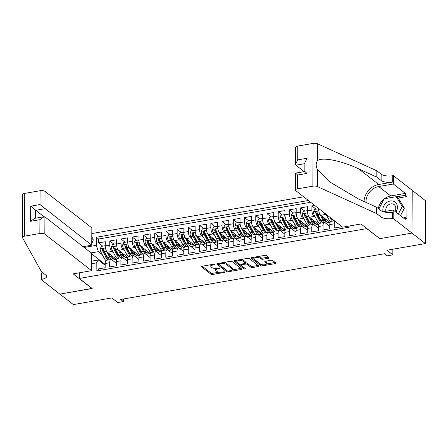 <?xml version="1.0" encoding="UTF-8"?>
<svg xmlns="http://www.w3.org/2000/svg" width="448" height="448" viewBox="0 0 448 448"><rect width="100%" height="100%" fill="white"/><g stroke="black" fill="none" stroke-linecap="round" stroke-linejoin="round"><path stroke-width="0.67" d="M214.928 264.354A0.857 0.319 -179.7 0 0 213.786 264.197L202.076 266.23A1.221 0.454 -179.7 0 0 201.382 266.633A1.221 0.454 -179.7 0 0 201.499 266.829L211.002 274.243A1.221 0.454 -179.7 0 0 212.632 274.462L224.342 272.434A0.857 0.319 -179.7 0 0 224.829 272.149A0.857 0.319 -179.7 0 0 224.745 272.009A0.857 0.319 -179.7 0 0 223.602 271.858L222.085 272.121A3.909 1.45 -179.7 0 1 216.871 271.41L216.082 270.794A3.909 1.45 -179.7 0 1 215.695 270.161A3.909 1.45 -179.7 0 1 217.918 268.867L219.43 268.604A0.857 0.319 -179.7 0 0 219.918 268.318A0.857 0.319 -179.7 0 0 219.834 268.178A0.857 0.319 -179.7 0 0 218.691 268.027L217.179 268.29A3.909 1.45 -179.7 0 1 211.96 267.585L211.17 266.963A3.909 1.45 -179.7 0 1 210.784 266.336A3.909 1.45 -179.7 0 1 213.007 265.037L214.525 264.774A0.857 0.319 -179.7 0 0 215.012 264.488A0.857 0.319 -179.7 0 0 214.928 264.354M268.453 258.266A1.221 0.454 -179.7 0 0 269.147 257.863A1.221 0.454 -179.7 0 0 269.03 257.667L266.364 255.59A1.221 0.454 -179.7 0 0 264.734 255.366L251.726 257.622A1.221 0.454 -179.7 0 0 251.031 258.026A1.221 0.454 -179.7 0 0 251.154 258.222L260.652 265.636A1.221 0.454 -179.7 0 0 262.282 265.854L275.29 263.603A1.221 0.454 -179.7 0 0 275.985 263.194A1.221 0.454 -179.7 0 0 275.867 262.998L272.647 260.484A1.221 0.454 -179.7 0 0 271.018 260.266L265.451 261.229A1.221 0.454 -179.7 0 0 264.757 261.638A1.221 0.454 -179.7 0 0 264.874 261.834L266.47 263.077A3.27 1.215 -179.7 0 1 266.79 263.609A3.27 1.215 -179.7 0 1 264.242 264.779A3.27 1.215 -179.7 0 1 260.574 264.102L254.318 259.224A3.27 1.215 -179.7 0 1 253.999 258.692A3.27 1.215 -179.7 0 1 256.547 257.522A3.27 1.215 -179.7 0 1 260.215 258.199L261.257 259.011A1.221 0.454 -179.7 0 0 262.886 259.235L268.453 258.266L268.458 257.225M379.652 238.526L366.744 228.62L79.279 278.443L92.187 288.512L59.903 294.106L73.349 304.595L111.804 297.926L117.723 302.54L123.334 301.566L120.646 299.471L384.53 253.73L387.218 255.83L392.834 254.856L392.862 249.211M379.652 238.689L411.93 233.089L425.376 243.578L386.915 250.242L392.834 254.856M232.086 261.531A1.221 0.454 -179.7 0 0 230.457 261.307L217.448 263.564A1.221 0.454 -179.7 0 0 216.754 263.967A1.221 0.454 -179.7 0 0 216.877 264.163L226.374 271.578A1.221 0.454 -179.7 0 0 228.004 271.796L241.013 269.545A1.221 0.454 -179.7 0 0 241.707 269.136A1.221 0.454 -179.7 0 0 241.584 268.94L232.086 261.531M234.59 260.59L247.593 258.339A1.221 0.454 -179.7 0 1 249.222 258.558L258.726 265.966A1.221 0.454 -179.7 0 1 258.843 266.168A1.221 0.454 -179.7 0 1 258.149 266.571L252.582 267.534A1.221 0.454 -179.7 0 1 250.953 267.316L247.1 264.309A1.221 0.454 -179.7 0 0 245.47 264.09L241.78 264.729A1.221 0.454 -179.7 0 0 241.086 265.138A1.221 0.454 -179.7 0 0 241.203 265.334L245.218 268.464A0.857 0.319 -179.7 0 1 245.302 268.598A0.857 0.319 -179.7 0 1 244.636 268.906A0.857 0.319 -179.7 0 1 243.673 268.727L234.013 261.195A1.221 0.454 -179.7 0 1 233.895 260.999A1.221 0.454 -179.7 0 1 234.59 260.59M412.21 190.361L425.6 200.805L425.376 243.578M314.714 205.43L311.914 205.918L316.081 209.166M315.616 217.683L314.02 216.44A4.978 2.005 -99.8 0 1 311.892 210.134L307.401 210.913L307.423 206.696L300.686 207.861L304.853 211.114M304.388 219.632L302.792 218.383A4.978 2.005 -99.8 0 1 300.664 212.083L296.173 212.862L296.195 208.639L289.458 209.81L293.619 213.058M293.16 221.575L291.564 220.332A4.978 2.005 -99.8 0 1 289.436 214.026L284.945 214.805L284.967 210.588L278.23 211.758L282.391 215.006M281.932 223.524L280.33 222.275A4.978 2.005 -99.8 0 1 278.208 215.975L273.711 216.754L273.734 212.537L266.997 213.702L271.163 216.95M270.704 225.473L269.102 224.224A4.978 2.005 -99.8 0 1 266.974 217.924L262.483 218.702L262.506 214.48L255.769 215.65L259.935 218.898M259.47 227.416L257.874 226.167A4.978 2.005 -99.8 0 1 255.746 219.867L251.255 220.646L251.278 216.429L244.541 217.594L248.707 220.842M248.242 229.365L246.646 228.116A4.978 2.005 -99.8 0 1 244.518 221.816L240.027 222.594L240.05 218.372L233.313 219.542L237.474 222.79M237.014 231.308L235.418 230.065A4.978 2.005 -99.8 0 1 233.29 223.759L228.799 224.538L228.822 220.321L222.085 221.486L226.246 224.734M225.786 233.257L224.185 232.008A4.978 2.005 -99.8 0 1 222.062 225.708L217.571 226.486L217.594 222.264L210.851 223.434L215.018 226.682M214.558 235.2L212.957 233.957A4.978 2.005 -99.8 0 1 210.829 227.651L206.338 228.43L206.36 224.213L199.623 225.378L203.79 228.631M203.33 237.149L201.729 235.9A4.978 2.005 -99.8 0 1 199.601 229.6L195.11 230.378L195.132 226.156L188.395 227.326L192.562 230.574M192.097 239.092L190.501 237.849A4.978 2.005 -99.8 0 1 188.373 231.543L183.882 232.322L183.904 228.105L177.167 229.275L181.334 232.523M180.869 241.041L179.273 239.792A4.978 2.005 -99.8 0 1 177.145 233.492L172.654 234.27L172.676 230.054L165.939 231.218L170.1 234.466M169.641 242.99L168.045 241.741A4.978 2.005 -99.8 0 1 165.917 235.441L161.426 236.219L161.448 231.997L154.711 233.167L158.872 236.415M158.413 244.933L156.811 243.684A4.978 2.005 -99.8 0 1 154.689 237.384L150.198 238.162L150.214 233.946L143.478 235.11L147.644 238.358M147.185 246.882L145.583 245.633A4.978 2.005 -99.8 0 1 143.455 239.333L138.964 240.111L138.986 235.889L132.25 237.059L136.416 240.307M135.951 248.825L134.355 247.582A4.978 2.005 -99.8 0 1 132.227 241.276L127.736 242.054L127.758 237.838L121.022 239.002L125.188 242.25M124.723 250.774L123.127 249.525A4.978 2.005 -99.8 0 1 120.999 243.225L116.508 244.003L116.53 239.781L109.794 240.951L109.771 245.168A4.978 2.005 80.2 0 0 111.899 251.474L113.495 252.717M113.96 244.199L109.794 240.951M98.42 270.626L98.426 268.906L105.162 267.736L105.185 263.519A4.978 2.005 80.2 0 1 106.49 260.288L110.981 259.51A4.978 2.005 80.2 0 0 109.676 262.741L109.659 266.958L116.396 265.793L116.418 261.57A4.978 2.005 80.2 0 1 117.718 258.345L122.209 257.566A4.978 2.005 -99.8 0 1 123.082 257.846L127.635 261.402M122.209 257.566A4.978 2.005 -99.8 0 0 120.91 260.792L120.887 265.014L127.624 263.844L127.646 259.627A4.978 2.005 80.2 0 1 128.946 256.396L133.437 255.618A4.978 2.005 -99.8 0 1 134.31 255.903L138.863 259.454M133.437 255.618A4.978 2.005 -99.8 0 0 132.138 258.849L132.115 263.066L138.852 261.901L138.874 257.678A4.978 2.005 80.2 0 1 140.174 254.453L144.665 253.674A4.978 2.005 -99.8 0 1 145.538 253.954L150.091 257.505M144.665 253.674A4.978 2.005 -99.8 0 0 143.366 256.9L143.343 261.122L150.08 259.952L150.102 255.735A4.978 2.005 80.2 0 1 151.402 252.504L155.893 251.726A4.978 2.005 -99.8 0 1 156.772 252.011L161.325 255.562M155.893 251.726A4.978 2.005 -99.8 0 0 154.594 254.957L154.571 259.174L161.308 258.009L161.33 253.786A4.978 2.005 80.2 0 1 162.63 250.561L167.126 249.782A4.978 2.005 -99.8 0 1 168 250.062L172.553 253.613M167.126 249.782A4.978 2.005 -99.8 0 0 165.822 253.008L165.799 257.23L172.542 256.06L172.558 251.843A4.978 2.005 80.2 0 1 173.863 248.612L178.354 247.834A4.978 2.005 -99.8 0 1 179.228 248.119L183.781 251.67M178.354 247.834A4.978 2.005 -99.8 0 0 177.055 251.065L177.033 255.282L183.77 254.117L183.792 249.894A4.978 2.005 80.2 0 1 185.091 246.663L189.582 245.885A4.978 2.005 -99.8 0 1 190.456 246.17L195.009 249.721M189.582 245.885A4.978 2.005 -99.8 0 0 188.283 249.116L188.261 253.338L194.998 252.168L195.02 247.951A4.978 2.005 80.2 0 1 196.319 244.72L200.81 243.942A4.978 2.005 -99.8 0 1 201.684 244.222L206.237 247.778M200.81 243.942A4.978 2.005 -99.8 0 0 199.511 247.173L199.489 251.39L206.226 250.219L206.248 246.002A4.978 2.005 80.2 0 1 207.547 242.771L212.038 241.993A4.978 2.005 -99.8 0 1 212.912 242.278L217.47 245.829M212.038 241.993A4.978 2.005 -99.8 0 0 210.739 245.224L210.717 249.441L217.454 248.276L217.476 244.054A4.978 2.005 80.2 0 1 218.775 240.828L223.266 240.05A4.978 2.005 -99.8 0 1 224.146 240.33L228.698 243.886M223.266 240.05A4.978 2.005 -99.8 0 0 221.967 243.275L221.945 247.498L228.682 246.327L228.704 242.11A4.978 2.005 80.2 0 1 230.009 238.879L234.5 238.101A4.978 2.005 -99.8 0 1 235.374 238.386L239.926 241.937M234.5 238.101A4.978 2.005 -99.8 0 0 233.195 241.332L233.173 245.549L239.915 244.384L239.938 240.162A4.978 2.005 80.2 0 1 241.237 236.936L245.728 236.158A4.978 2.005 -99.8 0 1 246.602 236.438L251.154 239.988M245.728 236.158A4.978 2.005 -99.8 0 0 244.429 239.383L244.406 243.606L251.143 242.435L251.166 238.218A4.978 2.005 80.2 0 1 252.465 234.987L256.956 234.209A4.978 2.005 -99.8 0 1 257.83 234.494L262.382 238.045M256.956 234.209A4.978 2.005 -99.8 0 0 255.657 237.44L255.634 241.657L262.371 240.492L262.394 236.27A4.978 2.005 80.2 0 1 263.693 233.044L268.184 232.266A4.978 2.005 -99.8 0 1 269.058 232.546L273.61 236.096M268.184 232.266A4.978 2.005 -99.8 0 0 266.885 235.491L266.862 239.714L273.599 238.543L273.622 234.326A4.978 2.005 80.2 0 1 274.921 231.095L279.412 230.317A4.978 2.005 -99.8 0 1 280.291 230.602L284.844 234.153M279.412 230.317A4.978 2.005 -99.8 0 0 278.113 233.548L278.09 237.765L284.827 236.6L284.85 232.378A4.978 2.005 80.2 0 1 286.149 229.146L290.646 228.368A4.978 2.005 -99.8 0 1 291.519 228.654L296.072 232.204M290.646 228.368A4.978 2.005 -99.8 0 0 289.341 231.599L289.318 235.822L296.055 234.651L296.078 230.434A4.978 2.005 80.2 0 1 297.382 227.203L301.874 226.425A4.978 2.005 -99.8 0 1 302.747 226.705L307.3 230.261M301.874 226.425A4.978 2.005 -99.8 0 0 300.569 229.656L300.552 233.873L307.289 232.702L307.311 228.486A4.978 2.005 80.2 0 1 308.61 225.254L313.102 224.476A4.978 2.005 -99.8 0 1 313.975 224.762L318.528 228.312M313.102 224.476A4.978 2.005 -99.8 0 0 311.802 227.707L311.78 231.924L318.517 230.759L318.539 226.537A4.978 2.005 80.2 0 1 319.838 223.311L324.33 222.533A4.978 2.005 -99.8 0 1 325.203 222.813L329.756 226.369M324.33 222.533A4.978 2.005 -99.8 0 0 323.03 225.758L323.008 229.981L329.745 228.81L329.767 224.594A4.978 2.005 80.2 0 1 331.066 221.362L334.398 220.786M334.841 221.133A4.978 2.005 -99.8 0 0 334.258 223.815L334.236 228.032L340.973 226.867L340.978 225.915M318.634 208.488L318.629 208.97A4.978 2.005 80.2 0 0 320.757 215.27L330.058 222.527M324.016 212.688A4.978 2.005 -99.8 0 0 325.248 214.491L326.844 215.74M307.401 210.913A4.978 2.005 80.2 0 0 309.529 217.218L318.83 224.476M296.173 212.862A4.978 2.005 80.2 0 0 298.301 219.162L307.602 226.419M284.945 214.805A4.978 2.005 80.2 0 0 287.067 221.11L296.374 228.368M273.711 216.754A4.978 2.005 80.2 0 0 275.839 223.054L285.146 230.311M262.483 218.702A4.978 2.005 80.2 0 0 264.611 225.002L273.913 232.26M251.255 220.646A4.978 2.005 80.2 0 0 253.383 226.946L262.685 234.203M240.027 222.594A4.978 2.005 80.2 0 0 242.155 228.894L251.457 236.152M228.799 224.538A4.978 2.005 80.2 0 0 230.927 230.843L240.229 238.095M217.571 226.486A4.978 2.005 80.2 0 0 219.694 232.786L229.001 240.044M206.338 228.43A4.978 2.005 80.2 0 0 208.466 234.735L217.767 241.993M195.11 230.378A4.978 2.005 80.2 0 0 197.238 236.678L206.539 243.936M183.882 232.322A4.978 2.005 80.2 0 0 186.01 238.627L195.311 245.885M172.654 234.27A4.978 2.005 80.2 0 0 174.782 240.57L184.083 247.828M161.426 236.219A4.978 2.005 80.2 0 0 163.548 242.519L172.855 249.777M150.198 238.162A4.978 2.005 80.2 0 0 152.32 244.462L161.627 251.72M138.964 240.111A4.978 2.005 80.2 0 0 141.092 246.411L150.394 253.669M127.736 242.054A4.978 2.005 80.2 0 0 129.864 248.36L139.166 255.612M116.508 244.003A4.978 2.005 80.2 0 0 118.636 250.303L127.938 257.561M91.756 243.001A3.858 3.231 -52 0 0 92.064 237.451A3.858 3.231 -52 0 0 91.79 237.261M303.677 196.818L91.806 233.542M79.279 278.443L79.313 272.798M308.398 200.502L96.326 237.261L96.281 245.353L98.409 251.658L102.267 254.666M349.933 225.893L349.922 227.03L96.146 271.018L96.191 262.926L91.65 263.715M84.112 247.464L96.281 245.353M310.66 202.266L98.582 239.025L98.566 242.894L105.302 241.73L105.28 245.946A4.978 2.005 80.2 0 0 107.408 252.252L116.71 259.51M116.407 263.346L111.854 259.795A4.978 2.005 80.2 0 0 110.981 259.51M120.999 243.225L121.022 239.002M132.227 241.276L132.25 237.059M143.455 239.333L143.478 235.11M154.689 237.384L154.711 233.167M165.917 235.441L165.939 231.218M177.145 233.492L177.167 229.275M188.373 231.543L188.395 227.326M199.601 229.6L199.623 225.378M210.829 227.651L210.851 223.434M222.062 225.708L222.085 221.486M233.29 223.759L233.313 219.542M244.518 221.816L244.541 217.594M255.746 219.867L255.769 215.65M266.974 217.924L266.997 213.702M278.208 215.975L278.23 211.758M289.436 214.026L289.458 209.81M300.664 212.083L300.686 207.861M311.892 210.134L311.914 205.918M98.409 251.658L91.106 252.924M105.185 264.432L91.7 253.915M91.666 261.139L98.364 259.98L96.191 262.926M105.179 265.294L98.364 259.98M123.334 301.566L123.351 299.001M113.618 259.924L116.586 259.414M102.726 246.148L98.566 242.894M98.582 239.025L96.326 237.261M124.846 257.981L127.814 257.466M136.074 256.032L139.048 255.517M147.302 254.089L150.276 253.574M158.536 252.14L161.504 251.625M169.764 250.197L172.732 249.682M180.992 248.248L183.96 247.733M192.22 246.305L195.188 245.79M203.448 244.356L206.422 243.841M214.676 242.407L217.65 241.898M225.91 240.464L228.878 239.949M237.138 238.515L240.106 238M248.366 236.572L251.334 236.057M259.594 234.623L262.562 234.108M270.822 232.68L273.795 232.165M282.055 230.731L285.023 230.216M293.283 228.788L296.251 228.273M304.511 226.839L307.479 226.324M315.739 224.89L318.707 224.381M326.967 222.947L329.941 222.432M211.042 264.673A3.909 1.45 -179.7 0 0 210.795 265.177L210.784 266.336M216.048 268.414A3.909 1.45 -179.7 0 0 215.701 269.007L215.695 270.161M202.188 266.207L211.008 273.084A1.221 0.454 -179.7 0 0 212.638 273.308L219.167 272.171M232.053 269.942L240.901 268.408M217.566 263.542L226.38 270.418A1.221 0.454 -179.7 0 0 227.08 270.654M219.402 263.928A0.857 0.319 -179.7 0 0 218.915 264.214A0.857 0.319 -179.7 0 0 218.999 264.348L227.338 270.855A0.857 0.319 -179.7 0 0 228.48 271.012L230.076 270.732A3.909 1.45 -179.7 0 0 232.299 269.438A3.909 1.45 -179.7 0 0 231.918 268.806L226.218 264.359A3.909 1.45 -179.7 0 0 220.998 263.654L219.402 263.928L219.402 263.222M232.299 269.438L232.305 268.279A3.909 1.45 -179.7 0 0 231.924 267.646L231.918 268.806M223.922 262.438A3.909 1.45 -179.7 0 1 226.223 263.2L231.924 267.646M258.042 265.434L252.594 266.381L252.582 267.534M245.426 262.942L245.476 262.931A1.221 0.454 -179.7 0 1 247.106 263.155L250.958 266.162A1.221 0.454 -179.7 0 0 252.594 266.381M234.702 260.574L243.678 267.574A0.857 0.319 -179.7 0 0 244.306 267.753M243.102 261.19A3.27 1.215 -179.7 0 0 239.434 260.518A3.27 1.215 -179.7 0 0 236.886 261.688A3.27 1.215 -179.7 0 0 237.205 262.214L239.411 263.934A1.221 0.454 -179.7 0 0 241.041 264.152L244.731 263.514A1.221 0.454 -179.7 0 0 245.426 263.11A1.221 0.454 -179.7 0 0 245.308 262.909L243.102 261.19L243.107 260.036A3.27 1.215 -179.7 0 0 241.349 259.42M237.042 260.165A3.27 1.215 -179.7 0 0 236.891 260.529L236.886 261.688M245.426 263.11L245.431 261.951A1.221 0.454 -179.7 0 0 245.314 261.755L245.308 262.909M243.107 260.036L245.314 261.755M258.535 256.441A3.27 1.215 -179.7 0 1 260.221 257.046L261.262 257.858A1.221 0.454 -179.7 0 0 262.898 258.076L268.346 257.135M254.134 257.202A3.27 1.215 -179.7 0 0 254.005 257.538L253.999 258.692M266.79 263.609L266.795 262.45A3.27 1.215 -179.7 0 0 266.476 261.923L266.47 263.077M265.563 261.212L266.476 261.923M266.661 263.939L275.178 262.466M251.843 257.6L260.663 264.477A1.221 0.454 -179.7 0 0 262.259 264.706M105.33 247.055L104.675 245.806L101.31 246.394L100.173 248.898A3.298 1.327 80.2 0 0 100.946 252.19L104.098 258.098A9.526 3.836 80.2 0 0 106.019 260.534M109.39 254.822A7.907 3.181 80.2 0 0 109.402 254.414A3.92 1.579 -99.8 0 1 109.435 253.831M106.534 251.166A3.298 1.327 80.2 0 0 106.557 251.216L109.715 257.124A9.526 3.836 80.2 0 0 113.232 260.047A9.526 3.836 80.2 0 0 115.018 258.188M108.455 253.07L110.034 256.026A7.907 3.181 80.2 0 0 112.952 258.451A7.907 3.181 80.2 0 0 114.145 257.505M109.329 259.795A9.526 3.836 -99.8 0 1 107.582 257.494L104.423 251.586A3.298 1.327 -99.8 0 1 103.718 249.211L102.911 248.606L102.368 249.446A3.298 1.327 80.2 0 0 103.079 251.821L106.232 257.729A9.526 3.836 80.2 0 0 107.979 260.03M111.765 258.149A9.526 3.836 80.2 0 0 112.168 255.965M111.451 255.41A7.907 3.181 -99.8 0 1 110.986 257.443M108.433 258.838A7.907 3.181 -99.8 0 1 106.557 256.626L103.398 250.723A1.68 0.678 -99.8 0 1 103.141 250.051L102.368 249.446M111.804 258.171A7.907 3.181 80.2 0 0 112.61 256.306M104.675 245.806L105.28 246.282M395.892 212.111A8.092 6.77 -52 0 0 393.82 201.393A8.092 6.77 -52 0 0 385.745 203.319A8.092 6.77 -52 0 0 383.062 211.646M394.839 211.288A5.538 4.637 -52 0 0 394.178 204.658A5.538 4.637 -52 0 0 393.294 204.137A5.538 4.637 -52 0 0 387.716 205.509A5.538 4.637 -52 0 0 385.958 211.277M378.868 208.97L384.126 198.772L396.25 196.672L398.401 198.352L404.41 208.107L400.49 215.695M396.25 196.672L402.259 206.427L398.339 214.021M404.41 208.107L402.259 206.427M83.104 246.68L91.745 245.179L91.84 227.898L45.058 191.408L44.962 208.69L35.644 210.302L35.605 218.182M91.745 245.179L40.001 204.546L40.074 190.73L24.746 193.39L24.522 236.158A3.735 1.389 -179.7 0 0 22.4 237.395A3.735 1.389 -179.7 0 0 22.478 237.681L41.44 271.673L45.741 275.033A8.714 3.237 0.3 0 1 46.598 276.438A8.714 3.237 0.3 0 1 41.647 279.328L41.026 279.434L59.847 294.118L92.019 288.383M92.019 288.54L73.198 273.862L91.616 270.67L44.834 234.175A3.735 1.389 -179.7 0 0 39.85 233.503L24.522 236.158M41.026 279.434L41.093 271.051M91.616 270.67L91.706 253.389L44.923 216.894L44.834 234.175M22.4 237.395L22.624 194.628A3.735 1.389 0.3 0 1 24.746 193.39M40.074 190.73A3.735 1.389 0.3 0 1 45.058 191.408M42.829 272.759A8.714 3.237 0.3 0 1 41.675 273L41.647 279.328M43.904 216.742L30.682 206.158L40.001 204.546M39.85 233.503L39.922 219.688L43.977 216.731L44.923 216.894M39.922 219.688L30.604 221.306L34.658 218.35L43.977 216.731M342.58 227.17L295.798 190.674A3.735 1.389 -179.7 0 1 295.434 190.075A3.735 1.389 -179.7 0 1 297.556 188.832L312.883 186.178L313.107 143.405A3.735 1.389 0.3 0 1 317.604 143.797L376.846 170.806L381.153 174.16A8.714 3.237 -179.7 0 0 392.773 175.734L393.394 175.627L412.21 190.31L411.986 233.083L379.82 238.655L360.998 223.978L342.58 227.17M376.846 170.806L376.813 177.134L358.652 168.851C341.286 160.63 321.866 156.783 317.514 160.709C315.756 163.145 315.745 166.13 317.47 169.652L329.347 181.681L358.49 198.968L376.656 207.25L380.962 210.605A8.714 3.237 -179.7 0 0 392.582 212.178L392.549 218.506L393.17 218.4L411.986 233.083M376.656 207.25L376.622 213.578L380.929 216.933A8.714 3.237 -179.7 0 0 392.549 218.506M358.652 168.851L378.706 184.498L392.739 182.067A8.714 3.237 -179.7 0 1 381.119 180.494L376.813 177.134M297.78 146.065L297.707 159.874L295.568 164.242L295.658 147.302A3.735 1.389 0.3 0 1 297.78 146.065L313.107 143.405M317.47 169.652L317.38 186.57L376.622 213.578M384.513 198.705A14.006 11.721 128 0 1 390.74 195.944L405.395 193.407L405.384 195.255L396.424 196.806M403.318 217.902L405.266 217.566L406.879 218.826L406.997 196.515L405.384 195.255M405.266 217.566L405.255 219.414L393.21 210.017L393.17 218.4M393.394 175.627L393.35 184.01L378.694 186.547A14.006 11.721 -52 0 0 366.005 202.395M405.395 193.407L393.35 184.01M304.192 171.629L295.932 165.189L295.568 164.242M378.706 184.498A16.218 13.569 -52 0 0 364.017 201.488M383.331 211.73L393.21 210.017M317.38 186.57A3.735 1.389 -179.7 0 0 312.883 186.178M378.302 208.533A14.006 11.721 128 0 1 383.919 199.175M406.997 196.515L398.042 198.066M297.707 159.874L307.026 158.262L304.886 162.624L304.842 171.517L295.523 173.13L295.434 190.075M307.026 158.262L306.947 173.404L305.211 171.78M306.947 173.404L297.629 175.022L295.887 173.393M116.558 245.106L115.903 243.863L112.538 244.446L111.401 246.954A3.298 1.327 80.2 0 0 112.174 250.242L115.332 256.15A9.526 3.836 80.2 0 0 117.247 258.591M120.618 252.874A7.907 3.181 80.2 0 0 120.63 252.47A3.92 1.579 -99.8 0 1 120.663 251.888M117.762 249.222A3.298 1.327 80.2 0 0 117.785 249.273L120.943 255.175A9.526 3.836 80.2 0 0 124.46 258.098A9.526 3.836 80.2 0 0 126.252 256.245M119.683 251.121L121.262 254.078A7.907 3.181 80.2 0 0 124.186 256.508A7.907 3.181 80.2 0 0 125.373 255.562M120.557 257.852A9.526 3.836 -99.8 0 1 118.81 255.545L115.651 249.642A3.298 1.327 -99.8 0 1 114.946 247.268L114.139 246.658L113.596 247.503A3.298 1.327 80.2 0 0 114.307 249.872L117.46 255.78A9.526 3.836 80.2 0 0 119.207 258.087M122.993 256.2A9.526 3.836 80.2 0 0 123.396 254.016M122.685 253.462A7.907 3.181 -99.8 0 1 122.214 255.5M119.661 256.894A7.907 3.181 -99.8 0 1 117.785 254.682L114.626 248.774A1.68 0.678 -99.8 0 1 114.369 248.102L113.596 247.503M123.038 256.228A7.907 3.181 80.2 0 0 123.838 254.363M115.903 243.863L116.514 244.334M127.786 243.163L127.137 241.914L123.766 242.497L122.629 245.006A3.298 1.327 80.2 0 0 123.402 248.298L126.56 254.201A9.526 3.836 80.2 0 0 128.475 256.642M131.852 250.93A7.907 3.181 80.2 0 0 131.863 250.522A3.92 1.579 -99.8 0 1 131.891 249.939M128.99 247.274A3.298 1.327 80.2 0 0 129.018 247.324L132.171 253.232A9.526 3.836 80.2 0 0 135.688 256.155A9.526 3.836 80.2 0 0 137.48 254.296M130.917 249.178L132.496 252.134A7.907 3.181 80.2 0 0 135.414 254.559A7.907 3.181 80.2 0 0 136.601 253.613M131.785 255.903A9.526 3.836 -99.8 0 1 130.038 253.602L126.885 247.694A3.298 1.327 -99.8 0 1 126.174 245.319L125.373 244.714L124.824 245.554A3.298 1.327 80.2 0 0 125.535 247.929L128.694 253.831A9.526 3.836 80.2 0 0 130.435 256.138M134.221 254.251A9.526 3.836 80.2 0 0 134.624 252.073M133.913 251.513A7.907 3.181 -99.8 0 1 133.442 253.551M130.889 254.946A7.907 3.181 -99.8 0 1 129.013 252.734L125.854 246.831A1.68 0.678 -99.8 0 1 125.602 246.159L124.824 245.554M134.266 254.279A7.907 3.181 80.2 0 0 135.066 252.414M127.137 241.914L127.742 242.39M139.02 241.214L138.365 239.971L134.994 240.554L133.862 243.057A3.298 1.327 80.2 0 0 134.63 246.35L137.788 252.258A9.526 3.836 80.2 0 0 139.703 254.694M143.08 248.982A7.907 3.181 80.2 0 0 143.091 248.578A3.92 1.579 -99.8 0 1 143.119 247.996M140.218 245.33A3.298 1.327 80.2 0 0 140.246 245.375L143.399 251.283A9.526 3.836 80.2 0 0 146.916 254.206A9.526 3.836 80.2 0 0 148.708 252.353M142.145 247.229L143.724 250.186A7.907 3.181 80.2 0 0 146.642 252.616A7.907 3.181 80.2 0 0 147.834 251.67M143.013 253.96A9.526 3.836 -99.8 0 1 141.266 251.653L138.113 245.745A3.298 1.327 -99.8 0 1 137.402 243.376L136.601 242.766L136.058 243.606A3.298 1.327 80.2 0 0 136.763 245.98L139.922 251.888A9.526 3.836 80.2 0 0 141.669 254.195M145.454 252.308A9.526 3.836 80.2 0 0 145.852 250.124M145.141 249.57A7.907 3.181 -99.8 0 1 144.676 251.608M142.117 253.002A7.907 3.181 -99.8 0 1 140.241 250.79L137.088 244.882A1.68 0.678 -99.8 0 1 136.83 244.21L136.058 243.606M145.494 252.336A7.907 3.181 80.2 0 0 146.294 250.471M138.365 239.971L138.97 240.442M150.248 239.271L149.593 238.022L146.222 238.605L145.09 241.114A3.298 1.327 80.2 0 0 145.858 244.406L149.016 250.309A9.526 3.836 80.2 0 0 150.931 252.75M154.308 247.033A7.907 3.181 80.2 0 0 154.319 246.63A3.92 1.579 -99.8 0 1 154.347 246.047M151.446 243.382A3.298 1.327 80.2 0 0 151.474 243.432L154.633 249.34A9.526 3.836 80.2 0 0 158.144 252.263A9.526 3.836 80.2 0 0 159.936 250.404M153.373 245.286L154.952 248.242A7.907 3.181 80.2 0 0 157.87 250.667A7.907 3.181 80.2 0 0 159.062 249.721M154.241 252.011A9.526 3.836 -99.8 0 1 152.499 249.71L149.341 243.802A3.298 1.327 -99.8 0 1 148.63 241.427L147.829 240.817L147.286 241.662A3.298 1.327 80.2 0 0 147.991 244.037L151.15 249.939A9.526 3.836 80.2 0 0 152.897 252.246M156.682 250.359A9.526 3.836 80.2 0 0 157.08 248.175M156.369 247.621A7.907 3.181 -99.8 0 1 155.904 249.659M153.35 251.054A7.907 3.181 -99.8 0 1 151.469 248.842L148.316 242.939A1.68 0.678 -99.8 0 1 148.058 242.267L147.286 241.662M156.722 250.387A7.907 3.181 80.2 0 0 157.522 248.522M149.593 238.022L150.198 238.493M161.476 237.322L160.821 236.074L157.455 236.662L156.318 239.165A3.298 1.327 80.2 0 0 157.091 242.458L160.244 248.366A9.526 3.836 80.2 0 0 162.159 250.802M165.536 245.09A7.907 3.181 80.2 0 0 165.547 244.681A3.92 1.579 -99.8 0 1 165.581 244.098M162.68 241.438A3.298 1.327 80.2 0 0 162.702 241.483L165.861 247.391A9.526 3.836 80.2 0 0 169.378 250.314A9.526 3.836 80.2 0 0 171.164 248.461M164.601 243.337L166.18 246.294A7.907 3.181 80.2 0 0 169.098 248.718A7.907 3.181 80.2 0 0 170.29 247.778M165.474 250.068A9.526 3.836 -99.8 0 1 163.727 247.761L160.569 241.853A3.298 1.327 -99.8 0 1 159.863 239.484L159.057 238.874L158.514 239.714A3.298 1.327 80.2 0 0 159.225 242.088L162.378 247.996A9.526 3.836 80.2 0 0 164.125 250.298M167.91 248.416A9.526 3.836 80.2 0 0 168.308 246.232M167.597 245.678A7.907 3.181 -99.8 0 1 167.132 247.716M164.578 249.11A7.907 3.181 -99.8 0 1 162.702 246.898L159.544 240.99A1.68 0.678 -99.8 0 1 159.286 240.318L158.514 239.714M167.95 248.444A7.907 3.181 80.2 0 0 168.756 246.579M160.821 236.074L161.426 236.55M172.704 235.379L172.049 234.13L168.683 234.713L167.546 237.222A3.298 1.327 80.2 0 0 168.319 240.514L171.472 246.417A9.526 3.836 80.2 0 0 173.393 248.858M176.764 243.141A7.907 3.181 80.2 0 0 176.775 242.738A3.92 1.579 -99.8 0 1 176.809 242.155M173.908 239.49A3.298 1.327 80.2 0 0 173.93 239.54L177.089 245.442A9.526 3.836 80.2 0 0 180.606 248.371A9.526 3.836 80.2 0 0 182.392 246.512M175.829 241.394L177.408 244.345A7.907 3.181 80.2 0 0 180.326 246.775A7.907 3.181 80.2 0 0 181.518 245.829M176.702 248.119A9.526 3.836 -99.8 0 1 174.955 245.812L171.797 239.91A3.298 1.327 -99.8 0 1 171.091 237.535L170.285 236.925L169.742 237.77A3.298 1.327 80.2 0 0 170.453 240.145L173.606 246.047A9.526 3.836 80.2 0 0 175.353 248.354M179.138 246.467A9.526 3.836 80.2 0 0 179.542 244.283M178.825 243.729A7.907 3.181 -99.8 0 1 178.36 245.767M175.806 247.162A7.907 3.181 -99.8 0 1 173.93 244.95L170.772 239.042A1.68 0.678 -99.8 0 1 170.514 238.375L169.742 237.77M179.183 246.495A7.907 3.181 80.2 0 0 179.984 244.63M172.049 234.13L172.659 234.601M183.932 233.43L183.282 232.182L179.911 232.77L178.774 235.273A3.298 1.327 80.2 0 0 179.547 238.566L182.706 244.474A9.526 3.836 80.2 0 0 184.621 246.91M187.998 241.198A7.907 3.181 80.2 0 0 188.003 240.789A3.92 1.579 -99.8 0 1 188.037 240.206M185.136 237.546A3.298 1.327 80.2 0 0 185.164 237.591L188.317 243.499A9.526 3.836 80.2 0 0 191.834 246.422A9.526 3.836 80.2 0 0 193.626 244.563M187.057 239.445L188.636 242.402A7.907 3.181 80.2 0 0 191.559 244.826A7.907 3.181 80.2 0 0 192.746 243.88M187.93 246.176A9.526 3.836 -99.8 0 1 186.183 243.869L183.03 237.961A3.298 1.327 -99.8 0 1 182.319 235.592L181.518 234.982L180.97 235.822A3.298 1.327 80.2 0 0 181.681 238.196L184.839 244.104A9.526 3.836 80.2 0 0 186.581 246.406M190.366 244.524A9.526 3.836 80.2 0 0 190.77 242.34M190.058 241.786A7.907 3.181 -99.8 0 1 189.588 243.818M187.034 245.213A7.907 3.181 -99.8 0 1 185.158 243.006L182 237.098A1.68 0.678 -99.8 0 1 181.748 236.426L180.97 235.822M190.411 244.546A7.907 3.181 80.2 0 0 191.212 242.687M183.282 232.182L183.887 232.658M195.166 231.482L194.51 230.238L191.139 230.821L190.008 233.33A3.298 1.327 80.2 0 0 190.775 236.617L193.934 242.525A9.526 3.836 80.2 0 0 195.849 244.966M199.226 239.249A7.907 3.181 80.2 0 0 199.237 238.846A3.92 1.579 -99.8 0 1 199.265 238.263M196.364 235.598A3.298 1.327 80.2 0 0 196.392 235.648L199.545 241.55A9.526 3.836 80.2 0 0 203.062 244.479A9.526 3.836 80.2 0 0 204.854 242.62M198.29 237.502L199.87 240.453A7.907 3.181 80.2 0 0 202.787 242.883A7.907 3.181 80.2 0 0 203.974 241.937M199.158 244.227A9.526 3.836 -99.8 0 1 197.411 241.92L194.258 236.018A3.298 1.327 -99.8 0 1 193.547 233.643L192.746 233.033L192.203 233.878A3.298 1.327 80.2 0 0 192.909 236.247L196.067 242.155A9.526 3.836 80.2 0 0 197.814 244.462M201.594 242.575A9.526 3.836 80.2 0 0 201.998 240.391M201.286 239.837A7.907 3.181 -99.8 0 1 200.816 241.875M198.262 243.27A7.907 3.181 -99.8 0 1 196.386 241.058L193.228 235.15A1.68 0.678 -99.8 0 1 192.976 234.478L192.203 233.878M201.639 242.603A7.907 3.181 80.2 0 0 202.44 240.738M194.51 230.238L195.115 230.709M206.394 229.538L205.738 228.29L202.367 228.878L201.236 231.381A3.298 1.327 80.2 0 0 202.003 234.674L205.162 240.582A9.526 3.836 80.2 0 0 207.077 243.018M210.454 237.306A7.907 3.181 80.2 0 0 210.465 236.897A3.92 1.579 -99.8 0 1 210.493 236.314M207.592 233.649A3.298 1.327 80.2 0 0 207.62 233.699L210.778 239.607A9.526 3.836 80.2 0 0 214.29 242.53A9.526 3.836 80.2 0 0 216.082 240.671M209.518 235.553L211.098 238.51A7.907 3.181 80.2 0 0 214.015 240.934A7.907 3.181 80.2 0 0 215.208 239.988M210.386 242.278A9.526 3.836 -99.8 0 1 208.645 239.977L205.486 234.069A3.298 1.327 -99.8 0 1 204.775 231.694L203.974 231.09L203.431 231.93A3.298 1.327 80.2 0 0 204.137 234.304L207.295 240.212A9.526 3.836 80.2 0 0 209.042 242.514M212.828 240.632A9.526 3.836 80.2 0 0 213.226 238.448M212.514 237.894A7.907 3.181 -99.8 0 1 212.05 239.926M209.496 241.321A7.907 3.181 -99.8 0 1 207.614 239.109L204.462 233.206A1.68 0.678 -99.8 0 1 204.204 232.534L203.431 231.93M212.867 240.654A7.907 3.181 80.2 0 0 213.668 238.79M205.738 228.29L206.343 228.766M217.622 227.59L216.966 226.346L213.601 226.929L212.464 229.438A3.298 1.327 80.2 0 0 213.231 232.725L216.39 238.633A9.526 3.836 80.2 0 0 218.305 241.074M221.682 235.357A7.907 3.181 80.2 0 0 221.693 234.954A3.92 1.579 -99.8 0 1 221.726 234.371M218.826 231.706A3.298 1.327 80.2 0 0 218.848 231.756L222.006 237.658A9.526 3.836 80.2 0 0 225.518 240.582A9.526 3.836 80.2 0 0 227.31 238.728M220.746 233.604L222.326 236.561A7.907 3.181 80.2 0 0 225.243 238.991A7.907 3.181 80.2 0 0 226.436 238.045M221.614 240.335A9.526 3.836 -99.8 0 1 219.873 238.028L216.714 232.126A3.298 1.327 -99.8 0 1 216.003 229.751L215.202 229.141L214.659 229.986A3.298 1.327 80.2 0 0 215.365 232.355L218.523 238.263A9.526 3.836 80.2 0 0 220.27 240.57M224.056 238.683A9.526 3.836 80.2 0 0 224.454 236.499M223.742 235.945A7.907 3.181 -99.8 0 1 223.278 237.983M220.724 239.378A7.907 3.181 -99.8 0 1 218.842 237.166L215.69 231.258A1.68 0.678 -99.8 0 1 215.432 230.586L214.659 229.986M224.095 238.711A7.907 3.181 80.2 0 0 224.896 236.846M216.966 226.346L217.571 226.817M228.85 225.646L228.194 224.398L224.829 224.98L223.692 227.489A3.298 1.327 80.2 0 0 224.465 230.782L227.618 236.684A9.526 3.836 80.2 0 0 229.533 239.126M232.91 233.414A7.907 3.181 80.2 0 0 232.921 233.005A3.92 1.579 -99.8 0 1 232.954 232.422M230.054 229.757A3.298 1.327 80.2 0 0 230.076 229.807L233.234 235.715A9.526 3.836 80.2 0 0 236.751 238.638A9.526 3.836 80.2 0 0 238.538 236.779M231.974 231.661L233.554 234.618A7.907 3.181 80.2 0 0 236.471 237.042A7.907 3.181 80.2 0 0 237.664 236.096M232.848 238.386A9.526 3.836 -99.8 0 1 231.101 236.085L227.942 230.177A3.298 1.327 -99.8 0 1 227.237 227.802L226.43 227.198L225.887 228.038A3.298 1.327 80.2 0 0 226.598 230.412L229.751 236.314A9.526 3.836 80.2 0 0 231.498 238.622M235.284 236.734A9.526 3.836 80.2 0 0 235.687 234.556M234.97 233.996A7.907 3.181 -99.8 0 1 234.506 236.034M231.952 237.429A7.907 3.181 -99.8 0 1 230.076 235.217L226.918 229.314A1.68 0.678 -99.8 0 1 226.66 228.642L225.887 228.038M235.323 236.762A7.907 3.181 80.2 0 0 236.13 234.898M228.194 224.398L228.799 224.874M240.078 223.698L239.422 222.454L236.057 223.037L234.92 225.54A3.298 1.327 80.2 0 0 235.693 228.833L238.846 234.741A9.526 3.836 80.2 0 0 240.766 237.177M244.138 231.465A7.907 3.181 80.2 0 0 244.149 231.062A3.92 1.579 -99.8 0 1 244.182 230.479M241.282 227.814A3.298 1.327 80.2 0 0 241.304 227.858L244.462 233.766A9.526 3.836 80.2 0 0 247.979 236.69A9.526 3.836 80.2 0 0 249.771 234.836M243.202 229.712L244.782 232.669A7.907 3.181 80.2 0 0 247.699 235.099A7.907 3.181 80.2 0 0 248.892 234.153M244.076 236.443A9.526 3.836 -99.8 0 1 242.329 234.136L239.17 228.228A3.298 1.327 -99.8 0 1 238.465 225.859L237.658 225.249L237.115 226.089A3.298 1.327 80.2 0 0 237.826 228.463L240.979 234.371A9.526 3.836 80.2 0 0 242.726 236.678M246.512 234.791A9.526 3.836 80.2 0 0 246.915 232.607M246.204 232.053A7.907 3.181 -99.8 0 1 245.734 234.091M243.18 235.486A7.907 3.181 -99.8 0 1 241.304 233.274L238.146 227.366A1.68 0.678 -99.8 0 1 237.888 226.694L237.115 226.089M246.557 234.819A7.907 3.181 80.2 0 0 247.358 232.954M239.422 222.454L240.033 222.925M251.306 221.754L250.656 220.506L247.285 221.088L246.148 223.597A3.298 1.327 80.2 0 0 246.921 226.89L250.079 232.792A9.526 3.836 80.2 0 0 251.994 235.234M255.371 229.516A7.907 3.181 80.2 0 0 255.382 229.113A3.92 1.579 -99.8 0 1 255.41 228.53M252.51 225.865A3.298 1.327 80.2 0 0 252.538 225.915L255.69 231.823A9.526 3.836 80.2 0 0 259.207 234.746A9.526 3.836 80.2 0 0 260.999 232.887M254.436 227.769L256.015 230.726A7.907 3.181 80.2 0 0 258.933 233.15A7.907 3.181 80.2 0 0 260.12 232.204M255.304 234.494A9.526 3.836 -99.8 0 1 253.557 232.193L250.404 226.285A3.298 1.327 -99.8 0 1 249.693 223.91L248.892 223.3L248.343 224.146A3.298 1.327 80.2 0 0 249.054 226.52L252.213 232.422A9.526 3.836 80.2 0 0 253.954 234.73M257.74 232.842A9.526 3.836 80.2 0 0 258.143 230.658M257.432 230.104A7.907 3.181 -99.8 0 1 256.962 232.142M254.408 233.537A7.907 3.181 -99.8 0 1 252.532 231.325L249.374 225.422A1.68 0.678 -99.8 0 1 249.122 224.75L248.343 224.146M257.785 232.87A7.907 3.181 80.2 0 0 258.586 231.006M250.656 220.506L251.261 220.976M262.539 219.806L261.884 218.557L258.513 219.145L257.382 221.648A3.298 1.327 80.2 0 0 258.149 224.941L261.307 230.849A9.526 3.836 80.2 0 0 263.222 233.285M266.599 227.573A7.907 3.181 80.2 0 0 266.61 227.164A3.92 1.579 -99.8 0 1 266.638 226.582M263.738 223.922A3.298 1.327 80.2 0 0 263.766 223.966L266.918 229.874A9.526 3.836 80.2 0 0 270.435 232.798A9.526 3.836 80.2 0 0 272.227 230.944M265.664 225.82L267.243 228.777A7.907 3.181 80.2 0 0 270.161 231.202A7.907 3.181 80.2 0 0 271.348 230.261M266.532 232.551A9.526 3.836 -99.8 0 1 264.785 230.244L261.632 224.336A3.298 1.327 -99.8 0 1 260.921 221.967L260.12 221.357L259.577 222.197A3.298 1.327 80.2 0 0 260.282 224.571L263.441 230.479A9.526 3.836 80.2 0 0 265.188 232.781M268.974 230.899A9.526 3.836 80.2 0 0 269.371 228.715M268.66 228.161A7.907 3.181 -99.8 0 1 268.19 230.199M265.636 231.594A7.907 3.181 -99.8 0 1 263.76 229.382L260.607 223.474A1.68 0.678 -99.8 0 1 260.35 222.802L259.577 222.197M269.013 230.927A7.907 3.181 80.2 0 0 269.814 229.062M261.884 218.557L262.489 219.033M273.767 217.862L273.112 216.614L269.741 217.196L268.61 219.705A3.298 1.327 80.2 0 0 269.377 222.998L272.535 228.9A9.526 3.836 80.2 0 0 274.45 231.342M277.827 225.624A7.907 3.181 80.2 0 0 277.838 225.221A3.92 1.579 -99.8 0 1 277.866 224.638M274.966 221.973A3.298 1.327 80.2 0 0 274.994 222.023L278.152 227.926A9.526 3.836 80.2 0 0 281.663 230.854A9.526 3.836 80.2 0 0 283.455 228.995M276.892 223.877L278.471 226.828A7.907 3.181 80.2 0 0 281.389 229.258A7.907 3.181 80.2 0 0 282.582 228.312M277.76 230.602A9.526 3.836 -99.8 0 1 276.018 228.295L272.86 222.393A3.298 1.327 -99.8 0 1 272.149 220.018L271.348 219.408L270.805 220.254A3.298 1.327 80.2 0 0 271.51 222.628L274.669 228.53A9.526 3.836 80.2 0 0 276.416 230.838M280.202 228.95A9.526 3.836 80.2 0 0 280.599 226.766M279.888 226.212A7.907 3.181 -99.8 0 1 279.423 228.25M276.87 229.645A7.907 3.181 -99.8 0 1 274.988 227.433L271.835 221.525A1.68 0.678 -99.8 0 1 271.578 220.858L270.805 220.254M280.241 228.978A7.907 3.181 80.2 0 0 281.042 227.114M273.112 216.614L273.717 217.084M284.995 215.914L284.34 214.665L280.974 215.253L279.838 217.756A3.298 1.327 80.2 0 0 280.61 221.049L283.763 226.957A9.526 3.836 80.2 0 0 285.678 229.393M289.055 223.681A7.907 3.181 80.2 0 0 289.066 223.272A3.92 1.579 -99.8 0 1 289.1 222.69M286.199 220.03A3.298 1.327 80.2 0 0 286.222 220.074L289.38 225.982A9.526 3.836 80.2 0 0 292.897 228.906A9.526 3.836 80.2 0 0 294.683 227.046M288.12 221.928L289.699 224.885A7.907 3.181 80.2 0 0 292.617 227.31A7.907 3.181 80.2 0 0 293.81 226.363M288.994 228.659A9.526 3.836 -99.8 0 1 287.246 226.352L284.088 220.444A3.298 1.327 -99.8 0 1 283.382 218.075L282.576 217.465L282.033 218.305A3.298 1.327 80.2 0 0 282.744 220.679L285.897 226.587A9.526 3.836 80.2 0 0 287.644 228.889M291.43 227.007A9.526 3.836 80.2 0 0 291.827 224.823M291.116 224.269A7.907 3.181 -99.8 0 1 290.651 226.302M288.098 227.696A7.907 3.181 -99.8 0 1 286.216 225.49L283.063 219.582A1.68 0.678 -99.8 0 1 282.806 218.91L282.033 218.305M291.469 227.03A7.907 3.181 80.2 0 0 292.275 225.17M284.34 214.665L284.945 215.141M296.223 213.965L295.568 212.722L292.202 213.304L291.066 215.813A3.298 1.327 80.2 0 0 291.838 219.1L294.991 225.008A9.526 3.836 80.2 0 0 296.912 227.45M300.283 221.732A7.907 3.181 80.2 0 0 300.294 221.329A3.92 1.579 -99.8 0 1 300.328 220.746M297.427 218.081A3.298 1.327 80.2 0 0 297.45 218.131L300.608 224.034A9.526 3.836 80.2 0 0 304.125 226.962A9.526 3.836 80.2 0 0 305.911 225.103M299.348 219.985L300.927 222.936A7.907 3.181 80.2 0 0 303.845 225.366A7.907 3.181 80.2 0 0 305.038 224.42M300.222 226.71A9.526 3.836 -99.8 0 1 298.474 224.403L295.316 218.501A3.298 1.327 -99.8 0 1 294.61 216.126L293.804 215.516L293.261 216.362A3.298 1.327 80.2 0 0 293.972 218.73L297.125 224.638A9.526 3.836 80.2 0 0 298.872 226.946M302.658 225.058A9.526 3.836 80.2 0 0 303.061 222.874M302.344 222.32A7.907 3.181 -99.8 0 1 301.879 224.358M299.326 225.753A7.907 3.181 -99.8 0 1 297.45 223.541L294.291 217.633A1.68 0.678 -99.8 0 1 294.034 216.961L293.261 216.362M302.697 225.086A7.907 3.181 80.2 0 0 303.503 223.222M295.568 212.722L296.178 213.192M307.451 212.022L306.796 210.773L303.43 211.361L302.294 213.864A3.298 1.327 80.2 0 0 303.066 217.157L306.225 223.065A9.526 3.836 80.2 0 0 308.14 225.501M311.517 219.789A7.907 3.181 80.2 0 0 311.522 219.38A3.92 1.579 -99.8 0 1 311.556 218.798M308.655 216.132A3.298 1.327 80.2 0 0 308.683 216.182L311.836 222.09A9.526 3.836 80.2 0 0 315.353 225.014A9.526 3.836 80.2 0 0 317.145 223.154M310.576 218.036L312.155 220.993A7.907 3.181 80.2 0 0 315.078 223.418A7.907 3.181 80.2 0 0 316.266 222.471M311.45 224.762A9.526 3.836 -99.8 0 1 309.702 222.46L306.55 216.552A3.298 1.327 -99.8 0 1 305.838 214.178L305.032 213.573L304.489 214.413A3.298 1.327 80.2 0 0 305.2 216.787L308.358 222.695A9.526 3.836 80.2 0 0 310.1 224.997M313.886 223.115A9.526 3.836 80.2 0 0 314.289 220.931M313.578 220.377A7.907 3.181 -99.8 0 1 313.107 222.41M310.554 223.804A7.907 3.181 -99.8 0 1 308.678 221.592L305.519 215.69A1.68 0.678 -99.8 0 1 305.262 215.018L304.489 214.413M313.93 223.138A7.907 3.181 80.2 0 0 314.731 221.273M306.796 210.773L307.406 211.249M318.679 210.073L318.03 208.83L314.658 209.412L313.522 211.921A3.298 1.327 80.2 0 0 314.294 215.208L317.453 221.116A9.526 3.836 80.2 0 0 319.368 223.558M322.745 217.84A7.907 3.181 80.2 0 0 322.756 217.437A3.92 1.579 -99.8 0 1 322.784 216.854M319.883 214.189A3.298 1.327 80.2 0 0 319.911 214.239L323.064 220.142A9.526 3.836 80.2 0 0 326.581 223.065A9.526 3.836 80.2 0 0 328.373 221.211M321.81 216.087L323.389 219.044A7.907 3.181 80.2 0 0 326.306 221.474A7.907 3.181 80.2 0 0 327.494 220.528M322.678 222.818A9.526 3.836 -99.8 0 1 320.93 220.511L317.778 214.609A3.298 1.327 -99.8 0 1 317.066 212.234L316.266 211.624L315.717 212.47A3.298 1.327 80.2 0 0 316.428 214.838L319.586 220.746A9.526 3.836 80.2 0 0 321.328 223.054M325.114 221.166A9.526 3.836 80.2 0 0 325.517 218.982M324.806 218.428A7.907 3.181 -99.8 0 1 324.335 220.466M321.782 221.861A7.907 3.181 -99.8 0 1 319.906 219.649L316.747 213.741A1.68 0.678 -99.8 0 1 316.495 213.069L315.717 212.47M325.158 221.194A7.907 3.181 80.2 0 0 325.959 219.33M318.03 208.83L318.634 209.3M326.071 214.29L328.681 219.167A9.526 3.836 80.2 0 0 330.596 221.609M330.07 217.409L330.814 218.798A9.526 3.836 80.2 0 0 332.562 221.105M333.906 220.87A9.526 3.836 -99.8 0 1 332.685 219.447M333.01 219.912A7.907 3.181 -99.8 0 1 331.789 218.747M325.248 214.491L320.757 215.27M314.02 216.44L309.529 217.218M302.792 218.383L298.301 219.162M291.564 220.332L287.067 221.11M280.33 222.275L275.839 223.054M269.102 224.224L264.611 225.002M257.874 226.167L253.383 226.946M246.646 228.116L242.155 228.894M235.418 230.065L230.927 230.843M224.185 232.008L219.694 232.786M212.957 233.957L208.466 234.735M201.729 235.9L197.238 236.678M190.501 237.849L186.01 238.627M179.273 239.792L174.782 240.57M168.045 241.741L163.548 242.519M156.811 243.684L152.32 244.462M145.583 245.633L141.092 246.411M134.355 247.582L129.864 248.36M123.127 249.525L118.636 250.303M111.899 251.474L107.408 252.252M109.676 262.741L105.185 263.519M334.258 223.815L329.767 224.594M323.03 225.758L318.539 226.537M311.802 227.707L307.311 228.486M300.569 229.656L296.078 230.434M289.341 231.599L284.85 232.378M278.113 233.548L273.622 234.326M266.885 235.491L262.394 236.27M255.657 237.44L251.166 238.218M244.429 239.383L239.938 240.162M233.195 241.332L228.704 242.11M221.967 243.275L217.476 244.054M210.739 245.224L206.248 246.002M199.511 247.173L195.02 247.951M188.283 249.116L183.792 249.894M177.055 251.065L172.558 251.843M165.822 253.008L161.33 253.786M154.594 254.957L150.102 255.735M143.366 256.9L138.874 257.678M132.138 258.849L127.646 259.627M120.91 260.792L116.418 261.57M109.771 245.168L105.28 245.946M319.138 208.88L318.629 208.97M92.753 241.64L91.767 240.873M93.162 239.602L91.784 238.526M213.013 264.331L213.007 265.037M219.436 268.033L219.43 268.604M217.918 268.162L217.918 268.867M224.342 271.858L224.342 272.434M212.638 273.308L212.632 274.462M211.008 273.084L211.002 274.243M201.499 266.437L201.499 266.829M214.525 264.202L214.525 264.774M241.018 268.498L241.013 269.545M228.01 271.034L228.004 271.796M226.38 270.418L226.374 271.578M216.877 263.771L216.877 264.163M226.223 263.2L226.218 264.359M221.004 262.948L220.998 263.654M258.154 265.524L258.149 266.571M250.958 266.162L250.953 267.316M247.106 263.155L247.1 264.309M245.476 262.931L245.47 264.09M241.786 264.023L241.78 264.729M243.678 267.574L243.673 268.727M234.018 260.803L234.013 261.195M262.898 258.076L262.886 259.235M261.262 257.858L261.257 259.011M260.221 257.046L260.215 258.199M264.874 261.442L264.874 261.834M275.296 262.556L275.29 263.603M262.293 264.706L262.282 265.854M260.663 264.477L260.652 265.636M251.154 257.83L251.154 258.222M105.448 247.929L100.201 248.836M109.402 254.414L110.04 254.307M106.232 257.729L104.098 258.098M109.715 257.124L107.582 257.494M103.079 251.821L100.946 252.19M106.557 251.216L104.423 251.586M30.604 221.306L30.682 206.158M380.962 210.605L380.929 216.933M381.119 180.494L381.153 174.16M297.629 175.022L297.556 188.832M317.604 143.797L317.514 160.709M392.739 182.067L392.773 175.734M390.74 195.944L378.694 186.547M304.881 163.638L295.932 165.189M116.676 245.98L111.429 246.887M120.63 252.47L121.268 252.358M117.46 255.78L115.332 256.15M120.943 255.175L118.81 255.545M114.307 249.872L112.174 250.242M117.785 249.273L115.651 249.642M127.904 244.031L122.657 244.944M131.863 250.522L132.496 250.41M128.694 253.831L126.56 254.201M132.171 253.232L130.038 253.602M125.535 247.929L123.402 248.298M129.018 247.324L126.885 247.694M139.132 242.088L133.89 242.995M143.091 248.578L143.724 248.466M139.922 251.888L137.788 252.258M143.399 251.283L141.266 251.653M136.763 245.98L134.63 246.35M140.246 245.375L138.113 245.745M150.366 240.139L145.118 241.052M154.319 246.63L154.958 246.518M151.15 249.939L149.016 250.309M154.633 249.34L152.499 249.71M147.991 244.037L145.858 244.406M151.474 243.432L149.341 243.802M161.594 238.196L156.346 239.103M165.547 244.681L166.186 244.574M162.378 247.996L160.244 248.366M165.861 247.391L163.727 247.761M159.225 242.088L157.091 242.458M162.702 241.483L160.569 241.853M172.822 236.247L167.574 237.16M176.775 242.738L177.414 242.626M173.606 246.047L171.472 246.417M177.089 245.442L174.955 245.812M170.453 240.145L168.319 240.514M173.93 239.54L171.797 239.91M184.05 234.304L178.802 235.211M188.003 240.789L188.642 240.682M184.839 244.104L182.706 244.474M188.317 243.499L186.183 243.869M181.681 238.196L179.547 238.566M185.164 237.591L183.03 237.961M195.278 232.355L190.036 233.262M199.237 238.846L199.87 238.734M196.067 242.155L193.934 242.525M199.545 241.55L197.411 241.92M192.909 236.247L190.775 236.617M196.392 235.648L194.258 236.018M206.506 230.412L201.264 231.319M210.465 236.897L211.103 236.79M207.295 240.212L205.162 240.582M210.778 239.607L208.645 239.977M204.137 234.304L202.003 234.674M207.62 233.699L205.486 234.069M217.739 228.463L212.492 229.37M221.693 234.954L222.331 234.842M218.523 238.263L216.39 238.633M222.006 237.658L219.873 238.028M215.365 232.355L213.231 232.725M218.848 231.756L216.714 232.126M228.967 226.514L223.72 227.427M232.921 233.005L233.559 232.893M229.751 236.314L227.618 236.684M233.234 235.715L231.101 236.085M226.598 230.412L224.465 230.782M230.076 229.807L227.942 230.177M240.195 224.571L234.948 225.478M244.149 231.062L244.787 230.95M240.979 234.371L238.846 234.741M244.462 233.766L242.329 234.136M237.826 228.463L235.693 228.833M241.304 227.858L239.17 228.228M251.423 222.622L246.176 223.535M255.382 229.113L256.015 229.001M252.213 232.422L250.079 232.792M255.69 231.823L253.557 232.193M249.054 226.52L246.921 226.89M252.538 225.915L250.404 226.285M262.651 220.679L257.41 221.586M266.61 227.164L267.243 227.058M263.441 230.479L261.307 230.849M266.918 229.874L264.785 230.244M260.282 224.571L258.149 224.941M263.766 223.966L261.632 224.336M273.879 218.73L268.638 219.643M277.838 225.221L278.477 225.109M274.669 228.53L272.535 228.9M278.152 227.926L276.018 228.295M271.51 222.628L269.377 222.998M274.994 222.023L272.86 222.393M285.113 216.787L279.866 217.694M289.066 223.272L289.705 223.166M285.897 226.587L283.763 226.957M289.38 225.982L287.246 226.352M282.744 220.679L280.61 221.049M286.222 220.074L284.088 220.444M296.341 214.838L291.094 215.746M300.294 221.329L300.933 221.217M297.125 224.638L294.991 225.008M300.608 224.034L298.474 224.403M293.972 218.73L291.838 219.1M297.45 218.131L295.316 218.501M307.569 212.895L302.322 213.802M311.522 219.38L312.161 219.274M308.358 222.695L306.225 223.065M311.836 222.09L309.702 222.46M305.2 216.787L303.066 217.157M308.683 216.182L306.55 216.552M318.797 210.946L313.55 211.854M322.756 217.437L323.389 217.325M319.586 220.746L317.453 221.116M323.064 220.142L320.93 220.511M316.428 214.838L314.294 215.208M319.911 214.239L317.778 214.609M330.814 218.798L328.681 219.167M218.921 263.306L218.915 264.214M241.091 264.146L241.086 265.138M112.37 260.198L113.232 260.047M123.598 258.25L124.46 258.098M134.826 256.306L135.688 256.155M146.054 254.358L146.916 254.206M157.287 252.409L158.144 252.263M168.515 250.466L169.378 250.314M179.743 248.517L180.606 248.371M190.971 246.574L191.834 246.422M202.199 244.625L203.062 244.479M213.427 242.682L214.29 242.53M224.661 240.733L225.518 240.582M235.889 238.79L236.751 238.638M247.117 236.841L247.979 236.69M258.345 234.892L259.207 234.746M269.573 232.949L270.435 232.798M280.806 231L281.663 230.854M292.034 229.057L292.897 228.906M303.262 227.108L304.125 226.962M314.49 225.165L315.353 225.014M325.718 223.216L326.581 223.065"/></g></svg>
